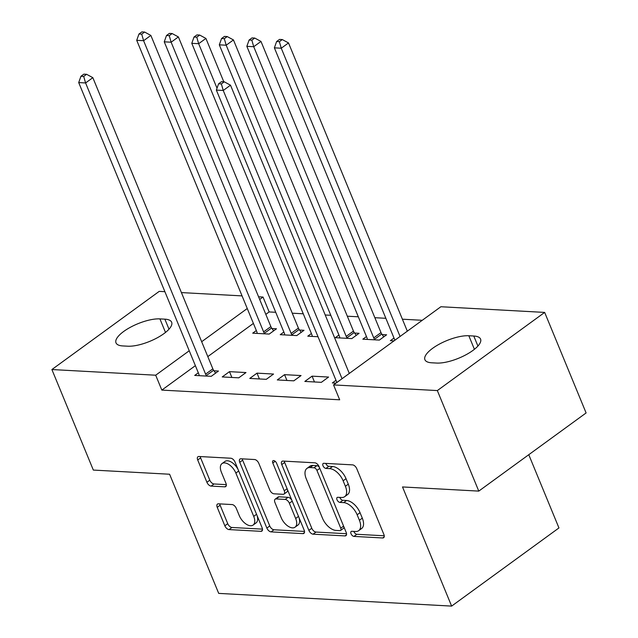 <?xml version="1.0" encoding="UTF-8"?>
<svg xmlns="http://www.w3.org/2000/svg" width="638" height="638" viewBox="0 0 638 638"><rect width="100%" height="100%" fill="white"/><g stroke="black" fill="none" stroke-linecap="round" stroke-linejoin="round"><path stroke-width="0.96" d="M351.02 533.743A2.943 1.611 -126.1 0 0 353.97 536.406L382.68 537.97A4.203 2.297 -126.1 0 0 383.653 537.714A4.203 2.297 -126.1 0 0 383.877 534.461L356.762 468.675A4.203 2.297 -126.1 0 0 352.551 464.871L323.841 463.308A2.943 1.611 -126.1 0 0 323.163 463.483A2.943 1.611 -126.1 0 0 323.003 465.764A2.943 1.611 -126.1 0 0 325.946 468.42L329.663 468.627A13.454 7.345 -126.1 0 1 343.132 480.797L345.389 486.276A13.454 7.345 -126.1 0 1 344.664 496.683A13.454 7.345 -126.1 0 1 341.561 497.496L337.845 497.297A2.943 1.611 -126.1 0 0 337.167 497.473A2.943 1.611 -126.1 0 0 337.008 499.753A2.943 1.611 -126.1 0 0 339.958 502.417L343.675 502.616A13.454 7.345 -126.1 0 1 357.144 514.786L359.401 520.265A13.454 7.345 -126.1 0 1 358.676 530.672A13.454 7.345 -126.1 0 1 355.573 531.486L351.857 531.287A2.943 1.611 -126.1 0 0 351.179 531.47A2.943 1.611 -126.1 0 0 351.02 533.743M353.835 531.398A2.943 1.611 -126.1 0 0 353.923 531.629A2.943 1.611 -126.1 0 0 356.865 534.293L384.243 535.784M325.811 463.411A2.943 1.611 -126.1 0 0 325.898 463.651A2.943 1.611 -126.1 0 0 328.849 466.314L332.565 466.514L329.663 468.627M339.823 497.401A2.943 1.611 -126.1 0 0 339.91 497.64A2.943 1.611 -126.1 0 0 342.861 500.304L346.578 500.503L343.675 502.616M218.427 503.821A4.203 2.297 -126.1 0 0 217.454 504.076A4.203 2.297 -126.1 0 0 217.231 507.33L224.839 525.784A4.203 2.297 -126.1 0 0 229.042 529.588L260.934 531.326A4.203 2.297 -126.1 0 0 261.899 531.071A4.203 2.297 -126.1 0 0 262.13 527.817L235.015 462.032A4.203 2.297 -126.1 0 0 230.804 458.228L198.912 456.489A4.203 2.297 -126.1 0 0 197.947 456.744A4.203 2.297 -126.1 0 0 197.716 459.998L206.911 482.288A4.203 2.297 -126.1 0 0 211.114 486.092L224.767 486.834A4.203 2.297 -126.1 0 0 225.732 486.579A4.203 2.297 -126.1 0 0 225.964 483.333L221.402 472.272A11.245 6.141 -126.1 0 1 222.016 463.579A11.245 6.141 -126.1 0 1 235.861 473.061L253.717 516.373A11.245 6.141 -126.1 0 1 253.111 525.074A11.245 6.141 -126.1 0 1 239.258 515.584L236.283 508.366A4.203 2.297 -126.1 0 0 232.072 504.562L218.427 503.821M195.38 365.662L161.829 390.097L339.687 399.803L333.546 384.913L440.874 306.742L544.669 312.413L437.341 390.576L333.546 384.913M161.829 390.097L155.688 375.208L51.893 369.538L159.221 291.375L164.891 291.678M544.669 312.413L586.107 412.945L478.779 491.108L402.514 486.946L451.624 606.1L218.706 593.388L169.596 474.233L93.331 470.07L51.893 369.538M478.779 491.108L437.341 390.576M308.88 530.369A4.203 2.297 -126.1 0 0 313.091 534.173L344.983 535.912A4.203 2.297 -126.1 0 0 345.948 535.657A4.203 2.297 -126.1 0 0 346.179 532.403L319.064 466.617A4.203 2.297 -126.1 0 0 314.853 462.813L282.961 461.075A4.203 2.297 -126.1 0 0 281.996 461.33A4.203 2.297 -126.1 0 0 281.765 464.584L308.88 530.369L311.783 528.256A4.203 2.297 -126.1 0 0 315.993 532.06L346.538 533.727M302.954 533.623L271.07 531.877A4.203 2.297 -126.1 0 1 266.859 528.081L239.744 462.287A4.203 2.297 -126.1 0 1 239.968 459.041A4.203 2.297 -126.1 0 1 240.941 458.786L254.586 459.527A4.203 2.297 -126.1 0 1 258.797 463.332L269.794 490.008A4.203 2.297 -126.1 0 0 274.005 493.812L283.057 494.306A4.203 2.297 -126.1 0 0 284.022 494.051A4.203 2.297 -126.1 0 0 284.253 490.797L272.801 463.021A2.943 1.611 -126.1 0 1 272.96 460.748A2.943 1.611 -126.1 0 1 276.589 463.228L304.151 530.114A4.203 2.297 -126.1 0 1 303.927 533.36A4.203 2.297 -126.1 0 1 302.954 533.623L304.47 532.523M451.624 606.1L558.952 527.937L528.774 454.703M229.481 371.651L222.231 376.93L238.748 377.832L245.997 372.552L229.481 371.651L231.873 377.457M283.862 332.039L280.241 334.679L296.766 335.58L304.015 330.301L299.557 330.053M284.548 374.658L277.291 379.937L293.815 380.838L301.064 375.559L284.548 374.658L286.94 380.463M338.93 335.046L335.309 337.685L351.825 338.587L359.082 333.307L354.624 333.06M335.979 383.135L332.358 382.944L335.979 380.304M393.997 340.883L390.376 340.692L393.997 338.052M275.728 312.293L269.156 311.934L265.823 314.359M253.398 323.41L207.805 356.61M422.276 320.292L402.387 319.199M385.854 318.298L374.849 317.7M358.325 316.799L347.319 316.201M330.787 315.292L325.221 314.989M303.257 313.792L292.252 313.194M366.467 336.545L362.839 339.185L379.363 340.086L386.612 334.806L382.154 334.559M312.078 376.157L304.828 381.436L321.345 382.337L328.594 377.058L312.078 376.157L314.47 381.963M318.027 336.736L307.779 336.178L311.4 333.538M257.01 373.15L249.761 378.43L266.277 379.331L273.535 374.051L257.01 373.15L259.403 378.956M256.332 330.54L252.712 333.172L269.228 334.073L276.485 328.793L272.027 328.554M198.314 372.791L194.694 375.431L211.218 376.332L218.467 371.045L214.009 370.806M122.783 345.932A27.418 9.339 157.6 0 1 115.996 342.853A27.418 9.339 157.6 0 1 130.224 327.366A27.418 9.339 157.6 0 1 159.915 318.888L164.867 319.159A27.418 9.339 157.6 0 1 171.646 322.23A27.418 9.339 157.6 0 1 157.419 337.717A27.418 9.339 157.6 0 1 127.736 346.203L122.783 345.932M258.581 296.798L263.016 297.037L259.682 299.461M247.257 308.513L201.672 341.713M189.239 350.764L155.688 375.208M181.415 292.587L242.057 295.896M269.156 311.934L263.016 297.037M473.779 336.019A27.418 9.339 157.6 0 1 480.566 339.089A27.418 9.339 157.6 0 1 466.338 354.576A27.418 9.339 157.6 0 1 436.647 363.062L431.695 362.791A27.418 9.339 157.6 0 1 424.916 359.72A27.418 9.339 157.6 0 1 439.143 344.233A27.418 9.339 157.6 0 1 468.826 335.748L473.779 336.019L477.918 346.051M358.676 530.672L361.579 528.559A13.454 7.345 -126.1 0 0 362.304 518.152L359.401 520.265M346.578 500.503A13.454 7.345 -126.1 0 1 360.039 512.673L362.304 518.152M344.664 496.683L347.566 494.57A13.454 7.345 -126.1 0 0 348.292 484.162L345.389 486.276M332.565 466.514A13.454 7.345 -126.1 0 1 346.035 478.683L348.292 484.162M284.309 461.146A4.203 2.297 -126.1 0 0 284.668 462.47L311.783 528.256M339.902 530.633A2.943 1.611 -126.1 0 0 340.58 530.457A2.943 1.611 -126.1 0 0 340.74 528.176L316.934 470.429A2.943 1.611 -126.1 0 0 313.992 467.774L310.068 467.558A13.454 7.345 -126.1 0 0 306.974 468.38A13.454 7.345 -126.1 0 0 306.24 478.779L322.509 518.255A13.454 7.345 -126.1 0 0 335.979 530.417L339.902 530.633M340.58 530.457L343.475 528.344A2.943 1.611 -126.1 0 0 343.858 526.773M319.471 467.606A2.943 1.611 -126.1 0 0 316.887 465.66L313.992 467.774M306.974 468.38L309.869 466.266A13.454 7.345 -126.1 0 1 312.971 465.445L316.887 465.66M304.517 531.43L273.965 529.763L271.07 531.877M242.281 458.858A4.203 2.297 -126.1 0 0 242.647 460.173L269.762 525.967A4.203 2.297 -126.1 0 0 273.965 529.763M284.022 494.051L286.925 491.938A4.203 2.297 -126.1 0 0 287.427 489.537M281.206 517.697A11.245 6.141 -126.1 0 0 295.059 527.179A11.245 6.141 -126.1 0 0 295.665 518.487L289.373 503.222A4.203 2.297 -126.1 0 0 285.162 499.426L276.11 498.932A4.203 2.297 -126.1 0 0 275.145 499.187A4.203 2.297 -126.1 0 0 274.914 502.433L281.206 517.697M295.059 527.179L297.954 525.066A11.245 6.141 -126.1 0 0 299.07 517.769M291.845 500.256A4.203 2.297 -126.1 0 0 288.065 497.313L285.162 499.426M275.145 499.187L278.04 497.074A4.203 2.297 -126.1 0 1 279.013 496.819L288.065 497.313M253.111 525.074L256.005 522.961A11.245 6.141 -126.1 0 0 257.122 515.663M238.11 469.544A11.245 6.141 -126.1 0 0 224.911 461.465L222.016 463.579M200.26 456.561A4.203 2.297 -126.1 0 0 200.619 457.885L209.806 480.175A4.203 2.297 -126.1 0 0 214.017 483.979L226.323 484.649M219.767 503.892A4.203 2.297 -126.1 0 0 220.126 505.216L227.734 523.67A4.203 2.297 -126.1 0 0 231.945 527.474L262.489 529.141M407.323 331.178L288.512 42.929L281.262 48.217L274.38 47.842L394.396 339.017A4.283 2.337 53.9 0 1 394.762 340.333M400.066 336.465L281.262 48.217L279.38 41.677L282.275 39.564L279.524 39.412L276.621 41.526L279.38 41.677M274.38 47.842L276.621 41.526M282.275 39.564L288.512 42.929M349.305 373.437L230.501 85.189L223.244 90.468L342.056 378.717M221.362 83.929L224.265 81.816L221.514 81.664L218.611 83.777L221.362 83.929L223.244 90.468L216.362 90.094L336.378 381.269A4.283 2.337 -126.1 0 1 336.744 382.585M230.501 85.189L224.265 81.816M218.611 83.777L216.362 90.094M383.773 336.872L381.771 334.009A4.283 2.337 53.9 0 1 380.998 332.605L260.982 41.43L253.733 46.71L246.85 46.335L366.858 337.51A4.283 2.337 53.9 0 1 367.233 338.89L367.297 339.432M374.905 339.847L374.514 339.288A4.283 2.337 53.9 0 1 373.74 337.885L253.733 46.71L251.843 40.17L254.745 38.065L251.994 37.913L249.091 40.027L251.843 40.17M246.85 46.335L249.091 40.027M254.745 38.065L260.982 41.43M356.235 335.373L354.234 332.502A4.283 2.337 53.9 0 1 353.46 331.106L233.452 39.931L226.195 45.21L219.312 44.835L339.328 336.011A4.283 2.337 53.9 0 1 339.703 337.39L339.767 337.925M347.375 338.339L346.984 337.789A4.283 2.337 53.9 0 1 346.211 336.385L226.195 45.21L224.313 38.671L227.216 36.557L224.456 36.406L221.561 38.519L224.313 38.671M219.312 44.835L221.561 38.519M227.216 36.557L233.452 39.931M223.794 81.792L205.914 38.424L198.665 43.703L191.783 43.328L311.799 334.503A4.283 2.337 53.9 0 1 312.173 335.883L312.229 336.425M217.024 88.243L198.665 43.703L196.783 37.171L199.678 35.058L196.927 34.907L194.024 37.02L196.783 37.171M191.783 43.328L194.024 37.02M199.678 35.058L205.914 38.424M301.176 332.366L299.174 329.503A4.283 2.337 53.9 0 1 298.401 328.099L178.385 36.924L171.136 42.204L164.253 41.829L284.261 333.004A4.283 2.337 53.9 0 1 284.636 334.384L284.7 334.918M292.308 335.333L291.917 334.783A4.283 2.337 53.9 0 1 291.143 333.379L171.136 42.204L169.245 35.664L172.148 33.551L169.397 33.399L166.494 35.513L169.245 35.664M164.253 41.829L166.494 35.513M172.148 33.551L178.385 36.924M273.638 330.867L271.636 327.996A4.283 2.337 53.9 0 1 270.863 326.592L150.855 35.417L143.598 40.704L136.715 40.322L256.731 331.505A4.283 2.337 53.9 0 1 257.106 332.884L257.17 333.419M264.778 333.834L264.387 333.275A4.283 2.337 53.9 0 1 263.614 331.88L143.598 40.704L141.716 34.165L144.619 32.052L141.859 31.9L138.964 34.013L141.716 34.165M136.715 40.322L138.964 34.013M144.619 32.052L150.855 35.417M205.596 374.131L212.853 368.852L92.837 77.669L85.588 82.956L205.596 374.131A4.283 2.337 -126.1 0 0 206.369 375.527L206.76 376.085M83.698 76.416L86.601 74.303L83.849 74.152L80.946 76.265L83.698 76.416L85.588 82.956L78.705 82.581L198.713 373.756A4.283 2.337 -126.1 0 1 199.088 375.136L199.152 375.67M212.853 368.852A4.283 2.337 -126.1 0 0 213.626 370.247L215.628 373.118M92.837 77.669L86.601 74.303M80.946 76.265L78.705 82.581M356.865 534.293L353.97 536.406M328.849 466.314L325.946 468.42M342.861 500.304L339.958 502.417M360.039 512.673L357.144 514.786M346.035 478.683L343.132 480.797M384.188 536.869L382.68 537.97M284.668 462.47L281.765 464.584M346.49 534.811L344.983 535.912M315.993 532.06L313.091 534.173M343.579 526.111L340.74 528.176M319.782 468.364L316.934 470.429M312.971 465.445L310.068 467.558M269.762 525.967L266.859 528.081M242.647 460.173L239.744 462.287M287.1 488.724L284.253 490.797M275.177 461.29L272.801 463.021M298.504 516.413L295.665 518.487M292.22 501.157L289.373 503.222M279.013 496.819L276.11 498.932M256.556 514.3L253.717 516.373M238.708 470.996L235.861 473.061M226.275 485.741L224.767 486.834M214.017 483.979L211.114 486.092M209.806 480.175L206.911 482.288M200.619 457.885L197.716 459.998M262.441 530.226L260.934 531.326M231.945 527.474L229.042 529.588M227.734 523.67L224.839 525.784M220.126 505.216L217.231 507.33M468.826 335.748L474.409 349.297M159.915 318.888L165.497 332.438M164.867 319.159L169.006 329.192M381.771 334.009L374.514 339.288M380.998 332.605L373.74 337.885M354.234 332.502L346.984 337.789M353.46 331.106L346.211 336.385M299.174 329.503L291.917 334.783M298.401 328.099L291.143 333.379M271.636 327.996L264.387 333.275M270.863 326.592L263.614 331.88M206.369 375.527L213.626 370.247"/></g></svg>
